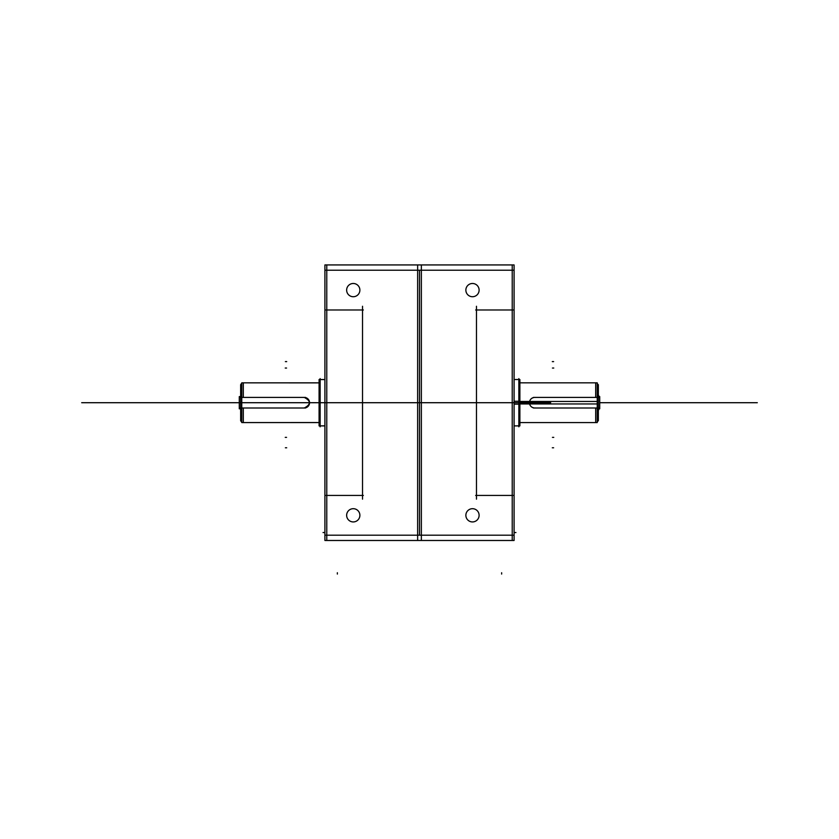 <?xml version="1.0" encoding="UTF-8"?>
<svg xmlns="http://www.w3.org/2000/svg" width="839" height="839" viewBox="0 0 839 839"><rect width="100%" height="100%" fill="white"/><g stroke="black" fill="none" stroke-linecap="round" stroke-linejoin="round"><path stroke-width="1.26" d="M598.343 409.107L598.742 409.81L598.742 408.813M598.742 396.595L598.742 395.609L598.343 396.312M598.343 384.671L598.343 420.738M599.612 408.006L533.478 408.006M519.876 401.462L597.232 401.462L597.232 422.583L519.876 422.583M518.859 378.599L518.859 426.82M514.087 401.252L519.876 401.252L519.876 425.887L514.087 425.887L518.859 425.887M518.859 402.71L529.451 402.71C529.776 405.929 531.538 407.691 534.747 408.006C531.538 407.691 529.776 405.929 529.451 402.71L239.283 402.71M514.087 404.167L519.876 404.167L519.876 379.522L514.087 379.522M519.876 403.958L597.232 403.958L597.232 382.836L519.876 382.836M598.217 398.913L598.217 399.249A2.653 0.556 180 0 0 598.343 399.081A2.653 0.556 180 0 0 597.232 398.619M595.69 397.413L595.69 382.836M599.612 397.413L533.478 397.413M598.343 396.595L599.717 396.595L599.717 408.813L598.343 408.813M535.555 407.943A5.296 5.296 0 0 1 529.514 401.902M529.514 403.517A5.296 5.296 0 0 1 535.555 397.476M598.217 406.506L598.217 406.17A2.653 0.556 180 0 1 598.343 406.338A2.653 0.556 180 0 1 597.232 406.8M595.69 422.583L595.69 408.006M515.943 532.534L514.087 532.534M324.913 532.534L323.057 532.534M519.876 379.574L519.918 382.836M519.918 422.583L519.876 425.845M305.522 397.413L239.388 397.413M243.31 397.413L243.31 382.836L319.082 382.836L243.31 382.836L243.31 397.413L243.31 382.836L243.31 397.413L243.31 382.836L319.082 382.836L241.768 382.836L241.768 422.583L319.082 422.541M320.141 378.599L320.141 426.82M320.141 379.522L324.913 379.522L319.082 379.522L319.082 425.887L324.913 425.845M324.913 425.887L320.141 425.887M324.913 379.574L319.082 379.574L324.913 379.522M319.082 382.878L243.31 382.836M240.657 419.93L241.768 422.08A2.653 2.643 180 0 1 240.657 419.899A2.653 2.653 0 0 0 241.768 422.09A2.653 2.653 0 0 1 240.657 419.93A2.653 2.653 0 0 0 241.768 422.09A2.653 2.653 0 0 1 240.783 419.133L240.657 419.93A2.653 2.653 0 0 0 241.768 422.09A2.653 2.653 0 0 1 240.783 419.133A2.653 2.653 0 0 0 241.768 422.09A2.653 2.653 0 0 1 240.657 419.93L241.768 422.08A2.653 2.653 0 0 1 240.783 419.133A2.653 2.653 0 0 0 241.768 422.09A2.653 2.653 0 0 1 240.783 419.133M241.768 383.371A2.653 2.643 180 0 0 240.657 385.521M241.768 383.329A2.653 2.653 0 0 0 240.657 385.489A2.653 2.653 0 0 1 241.768 383.329A2.653 2.653 0 0 0 240.657 385.489A2.653 2.653 0 0 1 241.768 383.329L240.657 385.489A2.653 2.653 0 0 1 241.768 383.329L240.657 385.489M241.768 398.42A2.653 0.587 180 0 0 240.657 398.903A2.653 0.587 180 0 0 240.783 399.081M240.657 384.682L240.657 420.738M240.657 408.813L239.283 408.813L239.283 396.595L240.657 396.595M303.445 397.476A5.296 5.296 0 0 1 309.549 402.71A5.296 5.296 0 0 1 303.445 407.943M239.388 408.006L305.522 408.006M241.768 406.988A2.653 0.587 180 0 1 240.657 406.516A2.653 0.587 180 0 1 240.783 406.338M243.31 408.006L243.31 422.583L319.082 422.583L241.768 422.583L319.082 422.583L243.31 422.583L243.31 408.006L243.31 422.583L243.31 408.006L243.31 422.583L319.082 422.583L243.31 422.583M352.453 283.53A6.628 6.628 0 0 1 359.889 290.105A6.628 6.628 0 0 1 352.453 296.681M324.913 270.231L421.356 270.231M324.913 540.484L421.356 540.484L421.356 264.935L324.913 264.935L324.913 540.484M419.5 270.231L419.5 535.188L419.5 270.231M324.913 535.188L421.356 535.188M326.77 264.935L326.77 540.484M325.962 309.979L363.35 309.979M362.532 306.266L362.532 499.153M325.962 495.44L363.35 495.44M352.453 508.738A6.628 6.628 0 0 1 359.889 515.314A6.628 6.628 0 0 1 352.453 521.889M354.068 521.889A6.628 6.628 0 0 1 346.643 515.314A6.628 6.628 0 0 1 354.068 508.738M354.068 296.681A6.628 6.628 0 0 1 346.643 290.105A6.628 6.628 0 0 1 354.068 283.53M417.644 540.484L514.087 540.484L514.087 264.935L417.644 264.935L417.644 540.484M417.644 270.231L514.087 270.231M417.644 535.188L514.087 535.188M512.23 264.935L512.23 540.484M513.038 495.44L475.65 495.44M476.468 499.153L476.468 306.266M475.65 309.979L513.038 309.979M471.686 508.738A6.628 6.628 0 0 1 479.111 515.314A6.628 6.628 0 0 1 471.686 521.889M473.301 521.889A6.628 6.628 0 0 1 465.865 515.314A6.628 6.628 0 0 1 473.301 508.738M471.686 283.53A6.628 6.628 0 0 1 479.111 290.105A6.628 6.628 0 0 1 471.686 296.681M473.301 296.681A6.628 6.628 0 0 1 465.865 290.105A6.628 6.628 0 0 1 473.301 283.53M517.527 402.71L550.688 402.71L517.527 402.71M552.303 361.609L553.625 361.609L552.303 361.609M552.44 437.371L553.761 437.371L552.44 437.371M300.268 402.71L298.946 402.71L300.268 402.71M552.303 447.785L553.625 447.785L552.303 447.785M529.451 402.71C529.787 399.479 531.548 397.717 534.747 397.413C531.548 397.717 529.787 399.479 529.451 402.71C529.787 399.479 531.548 397.717 534.747 397.413C531.548 397.717 529.787 399.479 529.451 402.71C529.776 405.929 531.538 407.691 534.747 408.006C531.538 407.691 529.776 405.929 529.451 402.71L519.876 402.71L529.451 402.71C529.776 405.929 531.538 407.691 534.747 408.006M286.56 437.371L285.239 437.371L286.56 437.371M501.638 572.743L501.638 574.065L501.638 572.743M286.697 361.609L285.375 361.609L286.697 361.609M286.697 447.785L285.375 447.785L286.697 447.785M337.362 572.743L337.362 574.065L337.362 572.743M552.44 368.048L553.761 368.048L552.44 368.048M419.5 402.71L81.687 402.71C90.234 402.71 90.234 402.71 81.687 402.71C73.15 402.71 73.15 402.71 81.687 402.71C90.234 402.71 90.234 402.71 81.687 402.71C73.15 402.71 73.15 402.71 81.687 402.71C90.234 402.71 90.234 402.71 81.687 402.71C73.15 402.71 73.15 402.71 81.687 402.71C90.234 402.71 90.234 402.71 81.687 402.71C73.15 402.71 73.15 402.71 81.687 402.71L320.141 402.71C307.326 402.71 307.326 402.71 320.141 402.71C307.326 402.71 307.326 402.71 320.141 402.71C307.326 402.71 307.326 402.71 320.141 402.71C332.957 402.71 332.957 402.71 320.141 402.71C307.326 402.71 307.326 402.71 320.141 402.71C332.957 402.71 332.957 402.71 320.141 402.71C307.326 402.71 307.326 402.71 320.141 402.71C307.326 402.71 307.326 402.71 320.141 402.71C332.957 402.71 332.957 402.71 320.141 402.71L154.554 402.71L320.141 402.71M401.619 402.71L416.186 402.71L401.619 402.71M237.353 402.71L251.92 402.71L237.353 402.71M599.717 402.71L757.313 402.71C748.766 402.71 748.766 402.71 757.313 402.71C765.85 402.71 765.85 402.71 757.313 402.71C748.766 402.71 748.766 402.71 757.313 402.71C765.85 402.71 765.85 402.71 757.313 402.71C748.766 402.71 748.766 402.71 757.313 402.71C765.85 402.71 765.85 402.71 757.313 402.71C748.766 402.71 748.766 402.71 757.313 402.71C765.85 402.71 765.85 402.71 757.313 402.71L599.717 402.71M139.054 402.71L137.722 402.71L139.054 402.71M304.253 408.006C311.08 404.461 311.08 400.927 304.253 397.413C311.08 400.927 311.08 404.461 304.253 408.006C311.08 404.461 311.08 400.927 304.253 397.413C311.08 400.927 311.08 404.461 304.253 408.006M657.954 402.71L671.2 402.71L657.954 402.71M167.8 402.71L181.046 402.71L167.8 402.71C180.616 402.71 180.616 402.71 167.8 402.71C154.984 402.71 154.984 402.71 167.8 402.71C180.616 402.71 180.616 402.71 167.8 402.71C154.984 402.71 154.984 402.71 167.8 402.71C180.616 402.71 180.616 402.71 167.8 402.71C154.984 402.71 154.984 402.71 167.8 402.71C180.616 402.71 180.616 402.71 167.8 402.71C154.984 402.71 154.984 402.71 167.8 402.71L181.046 402.71L167.8 402.71C180.616 402.71 180.616 402.71 167.8 402.71C154.984 402.71 154.984 402.71 167.8 402.71C180.616 402.71 180.616 402.71 167.8 402.71C154.984 402.71 154.984 402.71 167.8 402.71L181.046 402.71L167.8 402.71M230.725 402.71C243.541 402.71 243.541 402.71 230.725 402.71C243.541 402.71 243.541 402.71 230.725 402.71C217.909 402.71 217.909 402.71 230.725 402.71C243.541 402.71 243.541 402.71 230.725 402.71C243.541 402.71 243.541 402.71 230.725 402.71C217.909 402.71 217.909 402.71 230.725 402.71C243.541 402.71 243.541 402.71 230.725 402.71C243.541 402.71 243.541 402.71 230.725 402.71C217.909 402.71 217.909 402.71 230.725 402.71M174.428 402.71L240.258 402.71M346.643 402.71L249.372 402.71M317.782 402.71L316.45 402.71L317.782 402.71M432.746 402.71L445.991 402.71L432.746 402.71M379.763 402.71L154.554 402.71L379.763 402.71M393.009 402.71L406.254 402.71L393.009 402.71M286.56 368.048L285.239 368.048L286.56 368.048M81.687 402.71C90.234 402.71 90.234 402.71 81.687 402.71C73.15 402.71 73.15 402.71 81.687 402.71C90.234 402.71 90.234 402.71 81.687 402.71C73.15 402.71 73.15 402.71 81.687 402.71M757.313 402.71C748.766 402.71 748.766 402.71 757.313 402.71C765.85 402.71 765.85 402.71 757.313 402.71C748.766 402.71 748.766 402.71 757.313 402.71C765.85 402.71 765.85 402.71 757.313 402.71M664.572 402.71L736.778 402.71L664.572 402.71M597.232 383.329L598.343 385.489M598.217 419.133L597.232 422.09L598.322 420.182M597.232 422.09L598.291 420.433"/></g></svg>
